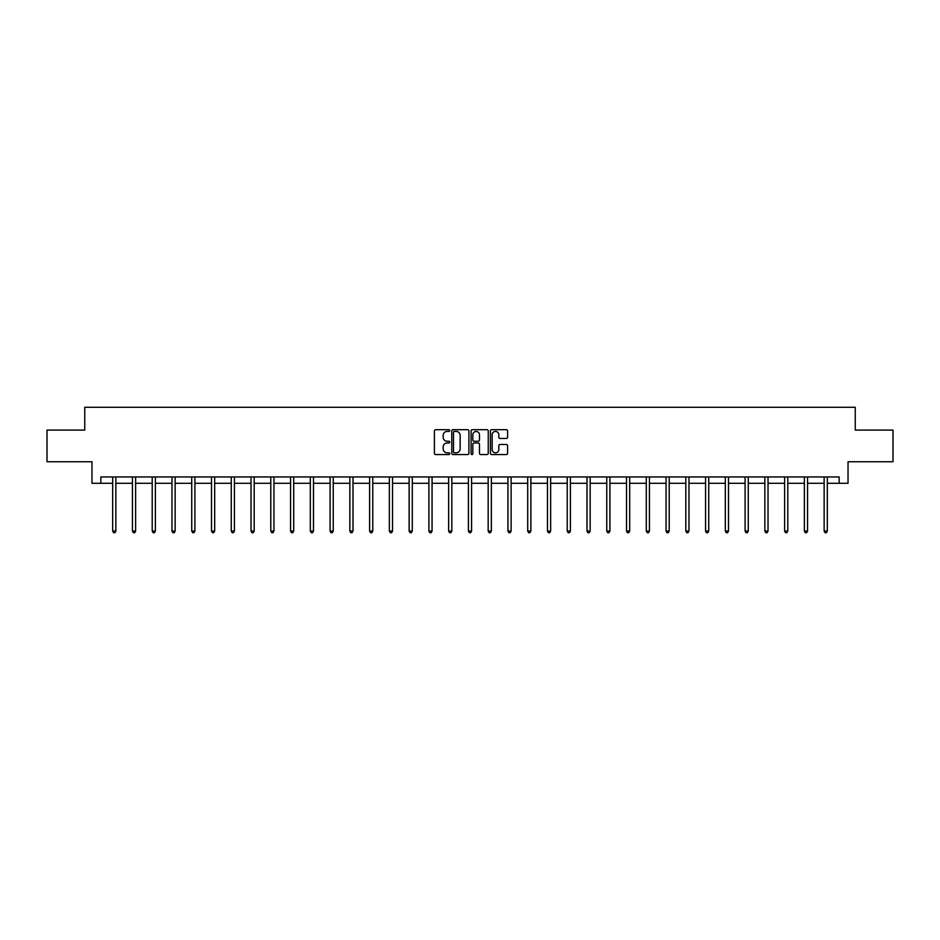 <?xml version="1.0" encoding="UTF-8"?>
<svg xmlns="http://www.w3.org/2000/svg" width="940" height="940" viewBox="0 0 940 940"><rect width="100%" height="100%" fill="white"/><g stroke="black" fill="none" stroke-linecap="round" stroke-linejoin="round"><path stroke-width="1.41" d="M449.731 430.555A0.87 0.87 0 0 0 448.862 429.686L435.643 429.686A1.246 1.246 0 0 0 434.409 430.92L434.409 453.303A1.246 1.246 0 0 0 435.643 454.549L448.862 454.549A0.87 0.87 0 0 0 449.731 453.679A0.87 0.87 0 0 0 448.862 452.81L447.146 452.81A3.983 3.983 0 0 1 443.175 448.827L443.175 446.97A3.983 3.983 0 0 1 447.146 442.987L448.862 442.987A0.87 0.87 0 0 0 449.731 442.117A0.87 0.87 0 0 0 448.862 441.248L447.146 441.248A3.983 3.983 0 0 1 443.175 437.264L443.175 435.396A3.983 3.983 0 0 1 447.146 431.425L448.862 431.425A0.87 0.87 0 0 0 449.731 430.555M506.343 438.451A1.246 1.246 0 0 0 507.588 437.206L507.588 430.92A1.246 1.246 0 0 0 506.343 429.686L491.667 429.686A1.246 1.246 0 0 0 490.422 430.92L490.422 453.303A1.246 1.246 0 0 0 491.667 454.549L506.343 454.549A1.246 1.246 0 0 0 507.588 453.303L507.588 445.724A1.246 1.246 0 0 0 506.343 444.479L500.057 444.479A1.246 1.246 0 0 0 498.823 445.724L498.823 449.485A3.325 3.325 0 0 1 495.498 452.81A3.325 3.325 0 0 1 492.161 449.485L492.161 434.75A3.325 3.325 0 0 1 495.498 431.425A3.325 3.325 0 0 1 498.823 434.75L498.823 437.206A1.246 1.246 0 0 0 500.057 438.451L506.343 438.451M100.838 483.289L100.838 476.956L839.161 476.956L839.161 483.289L848.033 483.289L848.033 461.752L893 461.752L893 430.085L855.247 430.085L855.247 407.279L84.753 407.279L84.753 430.085L47 430.085L47 461.752L91.967 461.752L91.967 483.289L112.683 483.289M468.907 430.92A1.246 1.246 0 0 0 467.673 429.686L452.998 429.686A1.246 1.246 0 0 0 451.752 430.92L451.752 453.303A1.246 1.246 0 0 0 452.998 454.549L467.673 454.549A1.246 1.246 0 0 0 468.907 453.303L468.907 430.92M472.327 429.686L487.002 429.686A1.246 1.246 0 0 1 488.248 430.92L488.248 453.303A1.246 1.246 0 0 1 487.002 454.549L480.728 454.549A1.246 1.246 0 0 1 479.482 453.303L479.482 444.232A1.246 1.246 0 0 0 478.237 442.987L474.077 442.987A1.246 1.246 0 0 0 472.832 444.232L472.832 453.679A0.87 0.87 0 0 1 471.962 454.549A0.87 0.87 0 0 1 471.093 453.679L471.093 430.92A1.246 1.246 0 0 1 472.327 429.686M115.855 483.289L132.446 483.289M135.619 483.289L152.209 483.289M155.382 483.289L171.973 483.289M175.145 483.289L191.737 483.289M194.909 483.289L211.5 483.289M214.672 483.289L231.263 483.289M234.424 483.289L251.027 483.289M254.188 483.289L270.791 483.289M273.951 483.289L290.554 483.289M293.715 483.289L310.318 483.289M313.478 483.289L330.081 483.289M333.242 483.289L349.845 483.289M353.005 483.289L369.608 483.289M372.769 483.289L389.36 483.289M392.532 483.289L409.123 483.289M412.296 483.289L428.887 483.289M432.059 483.289L448.65 483.289M451.823 483.289L468.414 483.289M471.586 483.289L488.177 483.289M491.35 483.289L507.941 483.289M511.113 483.289L527.704 483.289M530.877 483.289L547.468 483.289M550.64 483.289L567.231 483.289M570.392 483.289L586.995 483.289M590.155 483.289L606.758 483.289M609.919 483.289L626.522 483.289M629.683 483.289L646.285 483.289M649.446 483.289L666.049 483.289M669.209 483.289L685.812 483.289M688.973 483.289L705.576 483.289M708.736 483.289L725.327 483.289M728.5 483.289L745.091 483.289M748.264 483.289L764.855 483.289M768.027 483.289L784.618 483.289M787.791 483.289L804.382 483.289M807.554 483.289L824.145 483.289M827.318 483.289L839.161 483.289M454.361 431.425A0.87 0.87 0 0 0 453.491 432.294L453.491 451.94A0.87 0.87 0 0 0 454.361 452.81L456.17 452.81A3.983 3.983 0 0 0 460.142 448.827L460.142 435.396A3.983 3.983 0 0 0 456.17 431.425L454.361 431.425M479.482 434.809A3.325 3.325 0 0 0 476.157 431.484A3.325 3.325 0 0 0 472.832 434.809L472.832 440.002A1.246 1.246 0 0 0 474.077 441.248L478.237 441.248A1.246 1.246 0 0 0 479.482 440.002L479.482 434.809M116.019 476.956L115.949 477.144A1.269 1.269 0 0 0 115.855 477.614L115.855 531.077L112.683 531.077L112.683 477.614A1.269 1.269 0 0 0 112.6 477.144L112.518 476.956M115.855 531.077L114.903 532.721L113.634 532.721L112.683 531.077M135.783 476.956L135.713 477.144A1.269 1.269 0 0 0 135.619 477.614L135.619 531.077L132.446 531.077L132.446 477.614A1.269 1.269 0 0 0 132.352 477.144L132.281 476.956M135.619 531.077L134.667 532.721L133.398 532.721L132.446 531.077M155.547 476.956L155.476 477.144A1.269 1.269 0 0 0 155.382 477.614L155.382 531.077L152.209 531.077L152.209 477.614A1.269 1.269 0 0 0 152.116 477.144L152.045 476.956M155.382 531.077L154.43 532.721L153.161 532.721L152.209 531.077M175.31 476.956L175.228 477.144A1.269 1.269 0 0 0 175.145 477.614L175.145 531.077L171.973 531.077L171.973 477.614A1.269 1.269 0 0 0 171.879 477.144L171.809 476.956M175.145 531.077L174.194 532.721L172.925 532.721L171.973 531.077M195.074 476.956L194.991 477.144A1.269 1.269 0 0 0 194.909 477.614L194.909 531.077L191.737 531.077L191.737 477.614A1.269 1.269 0 0 0 191.643 477.144L191.572 476.956M194.909 531.077L193.957 532.721L192.688 532.721L191.737 531.077M214.837 476.956L214.755 477.144A1.269 1.269 0 0 0 214.672 477.614L214.672 531.077L211.5 531.077L211.5 477.614A1.269 1.269 0 0 0 211.406 477.144L211.336 476.956M214.672 531.077L213.721 532.721L212.452 532.721L211.5 531.077M234.601 476.956L234.518 477.144A1.269 1.269 0 0 0 234.424 477.614L234.424 531.077L231.263 531.077L231.263 477.614A1.269 1.269 0 0 0 231.17 477.144L231.099 476.956M234.424 531.077L233.484 532.721L232.215 532.721L231.263 531.077M254.364 476.956L254.282 477.144A1.269 1.269 0 0 0 254.188 477.614L254.188 531.077L251.027 531.077L251.027 477.614A1.269 1.269 0 0 0 250.933 477.144L250.863 476.956M254.188 531.077L253.248 532.721L251.979 532.721L251.027 531.077M274.127 476.956L274.045 477.144A1.269 1.269 0 0 0 273.951 477.614L273.951 531.077L270.791 531.077L270.791 477.614A1.269 1.269 0 0 0 270.697 477.144L270.626 476.956M273.951 531.077L273.011 532.721L271.742 532.721L270.791 531.077M293.879 476.956L293.809 477.144A1.269 1.269 0 0 0 293.715 477.614L293.715 531.077L290.554 531.077L290.554 477.614A1.269 1.269 0 0 0 290.46 477.144L290.389 476.956M293.715 531.077L292.763 532.721L291.506 532.721L290.554 531.077M313.643 476.956L313.572 477.144A1.269 1.269 0 0 0 313.478 477.614L313.478 531.077L310.318 531.077L310.318 477.614A1.269 1.269 0 0 0 310.224 477.144L310.153 476.956M313.478 531.077L312.527 532.721L311.269 532.721L310.318 531.077M333.406 476.956L333.336 477.144A1.269 1.269 0 0 0 333.242 477.614L333.242 531.077L330.081 531.077L330.081 477.614A1.269 1.269 0 0 0 329.987 477.144L329.905 476.956M333.242 531.077L332.29 532.721L331.033 532.721L330.081 531.077M353.17 476.956L353.099 477.144A1.269 1.269 0 0 0 353.005 477.614L353.005 531.077L349.845 531.077L349.845 477.614A1.269 1.269 0 0 0 349.751 477.144L349.668 476.956M353.005 531.077L352.054 532.721L350.785 532.721L349.845 531.077M372.933 476.956L372.863 477.144A1.269 1.269 0 0 0 372.769 477.614L372.769 531.077L369.608 531.077L369.608 477.614A1.269 1.269 0 0 0 369.514 477.144L369.432 476.956M372.769 531.077L371.817 532.721L370.548 532.721L369.608 531.077M392.697 476.956L392.626 477.144A1.269 1.269 0 0 0 392.532 477.614L392.532 531.077L389.36 531.077L389.36 477.614A1.269 1.269 0 0 0 389.278 477.144L389.195 476.956M392.532 531.077L391.581 532.721L390.312 532.721L389.36 531.077M412.46 476.956L412.39 477.144A1.269 1.269 0 0 0 412.296 477.614L412.296 531.077L409.123 531.077L409.123 477.614A1.269 1.269 0 0 0 409.041 477.144L408.959 476.956M412.296 531.077L411.344 532.721L410.075 532.721L409.123 531.077M432.224 476.956L432.153 477.144A1.269 1.269 0 0 0 432.059 477.614L432.059 531.077L428.887 531.077L428.887 477.614A1.269 1.269 0 0 0 428.805 477.144L428.722 476.956M432.059 531.077L431.108 532.721L429.839 532.721L428.887 531.077M451.987 476.956L451.917 477.144A1.269 1.269 0 0 0 451.823 477.614L451.823 531.077L448.65 531.077L448.65 477.614A1.269 1.269 0 0 0 448.556 477.144L448.486 476.956M451.823 531.077L450.871 532.721L449.602 532.721L448.65 531.077M471.751 476.956L471.68 477.144A1.269 1.269 0 0 0 471.586 477.614L471.586 531.077L468.414 531.077L468.414 477.614A1.269 1.269 0 0 0 468.32 477.144L468.249 476.956M471.586 531.077L470.635 532.721L469.365 532.721L468.414 531.077M491.514 476.956L491.444 477.144A1.269 1.269 0 0 0 491.35 477.614L491.35 531.077L488.177 531.077L488.177 477.614A1.269 1.269 0 0 0 488.083 477.144L488.013 476.956M491.35 531.077L490.398 532.721L489.129 532.721L488.177 531.077M511.278 476.956L511.196 477.144A1.269 1.269 0 0 0 511.113 477.614L511.113 531.077L507.941 531.077L507.941 477.614A1.269 1.269 0 0 0 507.847 477.144L507.776 476.956M511.113 531.077L510.162 532.721L508.893 532.721L507.941 531.077M531.041 476.956L530.959 477.144A1.269 1.269 0 0 0 530.877 477.614L530.877 531.077L527.704 531.077L527.704 477.614A1.269 1.269 0 0 0 527.61 477.144L527.54 476.956M530.877 531.077L529.925 532.721L528.656 532.721L527.704 531.077M550.805 476.956L550.722 477.144A1.269 1.269 0 0 0 550.64 477.614L550.64 531.077L547.468 531.077L547.468 477.614A1.269 1.269 0 0 0 547.374 477.144L547.303 476.956M550.64 531.077L549.688 532.721L548.42 532.721L547.468 531.077M570.568 476.956L570.486 477.144A1.269 1.269 0 0 0 570.392 477.614L570.392 531.077L567.231 531.077L567.231 477.614A1.269 1.269 0 0 0 567.137 477.144L567.067 476.956M570.392 531.077L569.452 532.721L568.183 532.721L567.231 531.077M590.332 476.956L590.25 477.144A1.269 1.269 0 0 0 590.155 477.614L590.155 531.077L586.995 531.077L586.995 477.614A1.269 1.269 0 0 0 586.901 477.144L586.83 476.956M590.155 531.077L589.216 532.721L587.947 532.721L586.995 531.077M610.095 476.956L610.013 477.144A1.269 1.269 0 0 0 609.919 477.614L609.919 531.077L606.758 531.077L606.758 477.614A1.269 1.269 0 0 0 606.664 477.144L606.594 476.956M609.919 531.077L608.967 532.721L607.71 532.721L606.758 531.077M629.847 476.956L629.777 477.144A1.269 1.269 0 0 0 629.683 477.614L629.683 531.077L626.522 531.077L626.522 477.614A1.269 1.269 0 0 0 626.428 477.144L626.357 476.956M629.683 531.077L628.731 532.721L627.474 532.721L626.522 531.077M649.611 476.956L649.54 477.144A1.269 1.269 0 0 0 649.446 477.614L649.446 531.077L646.285 531.077L646.285 477.614A1.269 1.269 0 0 0 646.191 477.144L646.121 476.956M649.446 531.077L648.494 532.721L647.237 532.721L646.285 531.077M669.374 476.956L669.303 477.144A1.269 1.269 0 0 0 669.209 477.614L669.209 531.077L666.049 531.077L666.049 477.614A1.269 1.269 0 0 0 665.955 477.144L665.873 476.956M669.209 531.077L668.258 532.721L666.989 532.721L666.049 531.077M689.138 476.956L689.067 477.144A1.269 1.269 0 0 0 688.973 477.614L688.973 531.077L685.812 531.077L685.812 477.614A1.269 1.269 0 0 0 685.718 477.144L685.636 476.956M688.973 531.077L688.021 532.721L686.752 532.721L685.812 531.077M708.901 476.956L708.831 477.144A1.269 1.269 0 0 0 708.736 477.614L708.736 531.077L705.576 531.077L705.576 477.614A1.269 1.269 0 0 0 705.482 477.144L705.4 476.956M708.736 531.077L707.785 532.721L706.516 532.721L705.576 531.077M728.664 476.956L728.594 477.144A1.269 1.269 0 0 0 728.5 477.614L728.5 531.077L725.327 531.077L725.327 477.614A1.269 1.269 0 0 0 725.245 477.144L725.163 476.956M728.5 531.077L727.548 532.721L726.279 532.721L725.327 531.077M748.428 476.956L748.357 477.144A1.269 1.269 0 0 0 748.264 477.614L748.264 531.077L745.091 531.077L745.091 477.614A1.269 1.269 0 0 0 745.009 477.144L744.927 476.956M748.264 531.077L747.312 532.721L746.043 532.721L745.091 531.077M768.192 476.956L768.121 477.144A1.269 1.269 0 0 0 768.027 477.614L768.027 531.077L764.855 531.077L764.855 477.614A1.269 1.269 0 0 0 764.772 477.144L764.69 476.956M768.027 531.077L767.075 532.721L765.806 532.721L764.855 531.077M787.955 476.956L787.885 477.144A1.269 1.269 0 0 0 787.791 477.614L787.791 531.077L784.618 531.077L784.618 477.614A1.269 1.269 0 0 0 784.524 477.144L784.454 476.956M787.791 531.077L786.839 532.721L785.57 532.721L784.618 531.077M807.718 476.956L807.648 477.144A1.269 1.269 0 0 0 807.554 477.614L807.554 531.077L804.382 531.077L804.382 477.614A1.269 1.269 0 0 0 804.288 477.144L804.217 476.956M807.554 531.077L806.602 532.721L805.333 532.721L804.382 531.077M827.482 476.956L827.4 477.144A1.269 1.269 0 0 0 827.318 477.614L827.318 531.077L824.145 531.077L824.145 477.614A1.269 1.269 0 0 0 824.051 477.144L823.981 476.956M827.318 531.077L826.366 532.721L825.097 532.721L824.145 531.077"/></g></svg>
